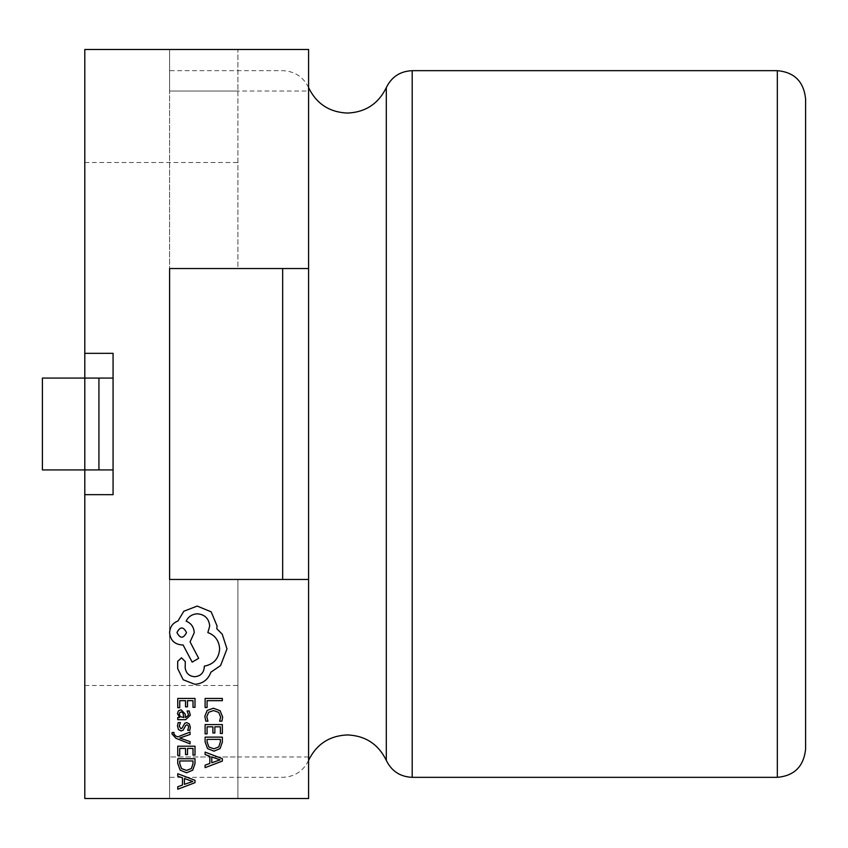 <?xml version="1.0" encoding="UTF-8"?>
<svg xmlns="http://www.w3.org/2000/svg" width="848" height="848" viewBox="0 0 848 848"><rect width="100%" height="100%" fill="white"/><g stroke="black" fill="none" stroke-linecap="round" stroke-linejoin="round"><path stroke-width="0.64" stroke-dasharray="4.24 3.18" d="M169.6 579.47L308.577 579.47L308.577 798.53L169.6 798.53L169.6 579.47L169.6 798.53L237.906 798.53L84.8 798.53L84.8 494.67L113.07 494.67L113.07 353.33L113.07 494.67L113.07 353.33L84.8 353.33L84.8 49.47L237.906 49.47L237.906 91.043L169.6 91.043L169.6 49.47L169.6 777.33L169.6 91.043L308.577 91.043L308.577 268.53L169.6 268.53L237.906 268.53L237.906 49.47L169.6 49.47L308.577 49.47L308.577 91.043M84.8 494.67L113.07 494.67L84.8 494.67L84.8 353.33L113.07 353.33L84.8 353.33M805.6 98.93L805.6 749.07M194.998 782.672L194.998 780.298L177.751 773.726L177.751 776.185L182.468 777.849L182.468 785.025L177.751 786.785L177.751 789.244L194.998 782.672M179.723 755.473L179.723 748.424L185.521 748.424L185.521 754.593L187.493 754.593L187.493 748.424L193.015 748.424L193.015 755.08L194.998 755.08L194.998 746.198L177.751 746.198L177.751 755.473L179.723 755.473M190.069 741.629L179.797 738.004L190.069 734.463L190.069 732.047L177.783 736.88L175.536 735.926L173.798 733.711L174.052 732.492L172.123 732.492L171.953 733.88L175.896 738.279L190.069 743.866L190.069 741.629M180.412 722.602L178.186 722.602L177.465 725.941L178.44 729.534L181.101 730.923L183.136 730.192L185.797 725.316L186.942 724.839L188.139 725.496L188.595 727.202L187.705 730.329L189.804 730.329L190.355 727.414L189.369 724.001L186.751 722.613L184.8 723.227L182.066 728.146L180.889 728.697L179.225 726.153L180.412 722.602M189.21 710.984L187.111 710.984L188.595 715.012L185.585 717.514L185.076 713.868L181.048 709.776L178.43 710.836L177.465 713.677L179.659 717.514L177.751 717.514L177.751 719.676L185.68 719.676L190.355 715.224L189.21 710.984M205.11 741.873L207.527 748.572L213.961 751.169L220.077 748.572L222.356 742.053L222.356 737.135L205.11 737.135L205.11 741.873M207.082 707.529L207.082 700.66L222.356 700.66L222.356 698.434L205.11 698.434L205.11 707.529L207.082 707.529M205.831 721.15L207.961 721.15L206.806 716.698L208.619 712.267L213.537 710.571L218.731 712.384L220.639 717.079L219.621 721.15L221.943 721.15L222.653 717.058L220.109 710.719L213.41 708.228L207.177 710.444L204.824 716.369L205.831 721.15M207.082 733.87L207.082 726.821L212.88 726.821L212.88 732.99L214.851 732.99L214.851 726.821L220.374 726.821L220.374 733.478L222.356 733.478L222.356 724.595L205.11 724.595L205.11 733.87L207.082 733.87M222.356 761.08L222.356 758.695L205.11 752.134L205.11 754.593L209.827 756.246L209.827 763.433L205.11 765.182L205.11 767.652L222.356 761.08M179.723 707.709L179.723 700.66L185.521 700.66L185.521 706.829L187.493 706.829L187.493 700.66L193.015 700.66L193.015 707.317L194.998 707.317L194.998 698.434L177.751 698.434L177.751 707.709L179.723 707.709M177.751 763.476L180.168 770.164L186.592 772.772L192.719 770.164L194.998 763.645L194.998 758.727L177.751 758.727L177.751 763.476M210.919 672.167L220.607 665.542L226.988 648.868L222.208 634.156L216.812 628.76L217.056 625.941L211.173 611.843L197.192 606.076L183.825 611.228L177.942 621.033C172.706 623.015 169.929 626.905 169.6 632.682C170.31 640.145 174.402 644.236 181.864 644.946L183.083 644.946L192.157 662.118L198.665 658.313L190.079 641.883L194.245 632.682C193.874 627.064 191.182 623.227 186.157 621.16C188.383 616.56 192.146 614.111 197.436 613.804C204.898 614.514 208.979 618.605 209.7 626.068L207.855 632.566C215.212 635.343 219.134 640.823 219.632 648.996C218.816 658.642 213.707 664.366 204.304 666.157L204.304 667.143C203.753 672.962 200.563 676.153 194.733 676.704C189.221 676.28 186.03 673.333 185.171 667.874L185.299 661.62L181.493 657.825L177.688 661.376L177.688 668.616L183.21 679.767L194.86 684.304C202.789 683.7 208.142 679.651 210.919 672.167M805.6 716.73L805.6 131.27M113.07 469.93L113.07 378.07L113.07 469.93L113.07 378.07L113.07 469.93L84.8 469.93L84.8 378.07L84.8 469.93L84.8 378.07L84.8 469.93L42.4 469.93L42.4 378.07L98.93 378.07L42.4 378.07L42.4 469.93L98.93 469.93L42.4 469.93L42.4 378.07L98.93 378.07L98.93 469.93L113.07 469.93L98.93 469.93L98.93 378.07L98.93 469.93M308.577 756.957L169.6 756.957L237.906 756.957L237.906 798.53L237.906 579.47L237.906 756.957M237.906 91.043L237.906 268.53L169.6 268.53M84.8 162.53L237.906 162.53M84.8 685.47L237.906 685.47M113.07 378.07L98.93 378.07M220.374 741.958L220.374 739.361L207.082 739.361L207.082 741.862L208.873 746.993L213.897 748.826L218.752 746.94L220.374 741.958M211.777 756.957L211.777 762.744L220.151 759.861L211.777 756.957M183.55 714.631L182.786 712.543L181.228 711.97L179.787 712.596L179.235 714.239L180.242 716.592L182.755 717.514L183.931 717.514L183.55 714.631M193.015 763.56L193.015 760.953L179.723 760.953L179.723 763.454L181.514 768.585L186.539 770.429L191.394 768.542L193.015 763.56M184.419 778.549L184.419 784.336L192.793 781.464L184.419 778.549M176.956 632.566C180.179 638.735 183.369 638.735 186.518 632.566C183.338 626.418 180.147 626.418 176.956 632.566M308.577 268.53L308.577 579.47M282.67 268.53L282.67 579.47M386.296 87.63L386.296 760.37M412.202 70.67L412.202 777.33M777.33 70.67L777.33 777.33M308.577 87.63C303.298 76.839 294.659 71.19 282.67 70.67L169.6 70.67M308.577 760.37C303.298 771.161 294.659 776.81 282.67 777.33L169.6 777.33"/><path stroke-width="1.27" d="M169.6 579.47L169.6 268.53L169.6 579.47L308.577 579.47L308.577 798.53L84.8 798.53L84.8 353.33L113.07 353.33L113.07 494.67L84.8 494.67M777.33 70.67L777.33 777.33C794.343 775.814 803.766 766.391 805.6 749.07L805.6 98.93C803.766 81.609 794.343 72.186 777.33 70.67L412.202 70.67C400.203 71.19 391.575 76.839 386.296 87.63C378.378 103.806 365.424 112.286 347.436 113.07C329.448 112.286 316.495 103.806 308.577 87.63M169.6 268.53L308.577 268.53L308.577 49.47L84.8 49.47L84.8 353.33M113.07 378.07L42.4 378.07L42.4 469.93L113.07 469.93M205.11 707.529L207.082 707.529L207.082 700.66L222.356 700.66L222.356 698.434L205.11 698.434L205.11 707.529M204.824 716.369L205.831 721.15L207.961 721.15L206.806 716.698L208.619 712.267L213.537 710.571L218.731 712.384L220.639 717.079L219.621 721.15L221.943 721.15L222.653 717.058L220.109 710.719L213.41 708.228L207.177 710.444L204.824 716.369M205.11 733.87L207.082 733.87L207.082 726.821L212.88 726.821L212.88 732.99L214.851 732.99L214.851 726.821L220.374 726.821L220.374 733.478L222.356 733.478L222.356 724.595L205.11 724.595L205.11 733.87M205.11 737.135L205.11 741.873L207.527 748.572L213.961 751.169L220.077 748.572L222.356 742.053L222.356 737.135L205.11 737.135M220.374 739.361L207.082 739.361L207.082 741.862L208.873 746.993L213.897 748.826L218.752 746.94L220.374 741.958L220.374 739.361M205.11 767.652L222.356 761.08L222.356 758.695L205.11 752.134L205.11 754.593L209.827 756.246L209.827 763.433L205.11 765.182L205.11 767.652M211.777 756.957L211.777 762.744L220.151 759.861L211.777 756.957M177.751 707.709L179.723 707.709L179.723 700.66L185.521 700.66L185.521 706.829L187.493 706.829L187.493 700.66L193.015 700.66L193.015 707.317L194.998 707.317L194.998 698.434L177.751 698.434L177.751 707.709M190.355 715.224L189.21 710.984L187.111 710.984L188.595 715.012L185.585 717.514L185.076 713.868L181.048 709.776L178.43 710.836L177.465 713.677L179.659 717.45L177.751 717.514L177.751 719.676L185.68 719.676L190.355 715.224M182.786 712.543L181.228 711.97L179.787 712.596L179.235 714.239L180.242 716.592L183.931 717.514L182.786 712.543M179.225 726.153L180.412 722.602L178.186 722.602L177.465 725.941L178.44 729.534L181.101 730.923L183.136 730.192L185.797 725.316L186.942 724.839L188.139 725.496L188.595 727.202L187.705 730.329L189.804 730.329L190.355 727.414L189.369 724.001L186.751 722.613L184.8 723.227L182.066 728.146L180.889 728.697L179.225 726.153M190.069 743.866L190.069 741.629L179.797 738.004L190.069 734.463L190.069 732.047L177.783 736.88L175.536 735.926L173.798 733.711L174.052 732.492L172.123 732.492L171.953 733.88L175.896 738.279L190.069 743.866M177.751 755.473L179.723 755.473L179.723 748.424L185.521 748.424L185.521 754.593L187.493 754.593L187.493 748.424L193.015 748.424L193.015 755.08L194.998 755.08L194.998 746.198L177.751 746.198L177.751 755.473M177.751 758.727L177.751 763.476L180.168 770.164L186.592 772.772L192.719 770.164L194.998 763.645L194.998 758.727L177.751 758.727M193.015 760.953L179.723 760.953L179.723 763.454L181.514 768.585L186.539 770.429L191.394 768.542L193.015 763.56L193.015 760.953M177.751 789.244L194.998 782.672L194.998 780.298L177.751 773.726L177.751 776.185L182.468 777.849L182.468 785.025L177.751 786.785L177.751 789.244M184.419 778.549L184.419 784.336L192.793 781.464L184.419 778.549M194.86 684.304C202.789 683.7 208.142 679.651 210.919 672.167L220.607 665.542L226.988 648.868L222.208 634.156L216.812 628.76L217.056 625.941L211.173 611.843L197.192 606.076L183.825 611.228L177.942 621.033C172.706 623.015 169.929 626.905 169.6 632.682C170.31 640.145 174.402 644.236 181.864 644.946L183.083 644.946L192.157 662.118L198.665 658.313L190.079 641.883L194.245 632.682C193.874 627.064 191.182 623.227 186.157 621.16C188.383 616.56 192.146 614.111 197.436 613.804C204.898 614.514 208.979 618.605 209.7 626.068L207.855 632.566C215.212 635.343 219.134 640.823 219.632 648.996C218.816 658.642 213.707 664.366 204.304 666.157L204.304 667.143C203.753 672.962 200.563 676.153 194.733 676.704C189.221 676.28 186.03 673.333 185.171 667.874L185.299 661.62L181.493 657.825L177.688 661.376L177.688 668.616L183.21 679.767L194.86 684.304M176.956 632.566C180.179 638.735 183.369 638.735 186.518 632.566C183.338 626.418 180.147 626.418 176.956 632.566M308.577 579.47L308.577 268.53M282.67 579.47L282.67 268.53M777.33 777.33L412.202 777.33C400.203 776.81 391.575 771.161 386.296 760.37L386.296 87.63M412.202 777.33L412.202 70.67M98.93 378.07L98.93 469.93M308.577 760.37C316.495 744.194 329.448 735.714 347.436 734.93C365.424 735.714 378.378 744.194 386.296 760.37"/></g></svg>

